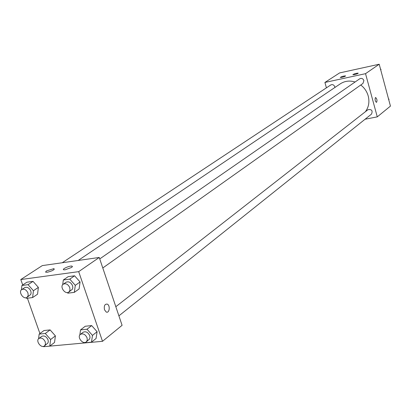 <?xml version="1.0" encoding="UTF-8"?>
<svg xmlns="http://www.w3.org/2000/svg" width="411" height="411" viewBox="0 0 411 411"><rect width="100%" height="100%" fill="white"/><g stroke="black" fill="none" stroke-linecap="round" stroke-linejoin="round"><path stroke-width="0.62" d="M326.411 87.841L324.901 82.452L339.614 72.917L379.204 64.234L390.45 106.1L377.272 116.868L365.096 119.221M375.413 97.607L375.628 97.525C377.113 99.123 377.39 100.736 376.455 102.37C375.109 101.142 374.765 99.554 375.413 97.607M324.901 82.452L365.533 73.672L379.204 64.234M365.533 73.672L377.272 116.868M376.517 102.365C377.37 100.623 377.077 99.01 375.628 97.525L375.567 97.535M341.926 77.325L340.267 77.474C341.438 76.585 343.206 76.05 345.569 75.865C345.492 76.251 344.279 76.734 341.926 77.325M354.549 74.586L352.844 74.74C354.035 73.846 355.818 73.307 358.192 73.132C358.12 73.512 356.902 74.001 354.549 74.586M118.902 315.848L371.498 114.109C372.905 110.6 371.739 109.131 367.989 109.696L115.825 306.704M334.898 87.481L334.79 86.772C333.907 84.789 332.561 84.188 330.752 84.969L62.225 262.752M102.791 267.972L362.964 83.438L363.905 80.577C362.99 78.532 361.598 77.941 359.717 78.794L99.739 258.909M365.374 111.735C368.739 107.194 369.684 101.954 368.22 96.02C366.946 91.54 364.459 87.867 360.766 85M355.089 82C349.71 80.351 344.803 80.946 340.365 83.798L78.167 260.471M99.251 257.461L42.307 265.598L20.791 279.542L78.696 271.645L99.251 257.461L122.088 325.317L102.509 341.315L44.552 346.612M46.433 270.947L53.969 268.604C54.637 269.739 52.387 270.962 47.224 272.272L45.539 272.113L46.433 270.947M71.571 267.443L65.215 269.78L63.921 269.822C61.028 269.467 69.48 265.563 71.951 266.097L72.439 266.559L71.571 267.443M91.663 325.584L85.241 326.252L91.663 325.584L97.104 331.713L91.663 325.584L87.004 329.226L92.48 335.397L91.468 342.188L85.02 342.795L84.743 342.486M96.082 338.474L97.104 331.713L96.082 338.474L91.468 342.188M50.116 329.905L43.998 330.536L50.116 329.905L55.403 335.885L50.116 329.905L45.297 333.48L50.615 339.507L49.762 346.119L43.623 346.699L43.345 346.391M54.535 342.466L55.403 335.885L54.535 342.466L49.762 346.119M33.044 281.376L26.926 282.198L33.044 281.376L38.377 287.392L33.044 281.376L28.061 284.669L33.425 290.726L32.613 297.564L26.479 298.329L25.955 297.739M37.55 294.194L38.377 287.392L37.55 294.194L32.613 297.564M78.696 271.645L102.509 341.315M39.924 333.547L27.409 298.211M22.713 284.962L20.791 279.542M80.083 281.967L74.591 275.796L68.169 276.66L74.591 275.796L80.083 281.967L79.102 288.954L80.083 281.967L75.295 285.347L74.324 292.37L67.877 293.177L67.332 292.56M104.502 309.786C103.834 305.83 104.748 303.94 107.256 304.114C110.523 305.424 109.403 313.732 106.182 311.985L104.502 309.786C103.829 305.83 104.748 303.94 107.25 304.114L107.25 304.114C110.518 305.424 109.398 313.732 106.177 311.985M79.821 335.011L80.556 329.884L87.004 329.226M86.279 341.906L89.665 338.89L90.024 337.385L89.742 335.669C87.98 332.211 85.765 331.076 83.099 332.268L80.402 334.374C76.713 336.974 82.894 344.896 86.279 341.906L87.281 340.159L87.065 337.791C85.293 334.323 83.073 333.182 80.402 334.374M80.556 329.884L85.241 326.252M92.48 335.397L97.104 331.713M38.583 338.741L39.158 334.107L45.297 333.48M44.48 345.918L47.959 342.964L48.303 341.479L48.01 339.763C46.32 336.445 44.213 335.319 41.696 336.383L38.906 338.453C35.336 340.837 41.198 348.687 44.48 345.918L45.477 344.213L45.241 341.849C43.54 338.525 41.434 337.39 38.906 338.453M39.158 334.107L43.998 330.536M50.615 339.507L55.403 335.885M62.698 284.72L63.32 279.994L69.772 279.136L75.295 285.347M68.837 292.057L72.418 289.18L72.845 287.566L72.552 285.696C70.877 282.321 68.719 281.165 66.073 282.239L63.279 284.171C59.364 286.606 65.21 294.908 68.837 292.057L69.988 290.217L69.778 287.649C68.098 284.258 65.93 283.102 63.279 284.171M63.32 279.994L68.169 276.66M69.772 279.136L74.591 275.796M74.324 292.37L79.102 288.954M21.434 289.801L21.922 285.481L28.061 284.669M27.054 297.328L30.712 294.507L31.123 292.92L30.82 291.065C29.207 287.818 27.152 286.673 24.65 287.628L21.773 289.534C17.997 291.769 23.555 299.963 27.054 297.328L28.184 295.535L27.953 292.986C26.335 289.729 24.275 288.579 21.773 289.534M21.922 285.481L26.926 282.198M33.425 290.726L38.377 287.392M388.452 98.655L389.001 99.246L388.806 99.981M388.678 99.503L389.001 99.246M380.447 68.848L380.997 69.438L380.807 70.189M380.668 69.675L380.997 69.438M53.969 268.604L54.242 269.385M71.951 266.097L72.228 266.898"/></g></svg>
